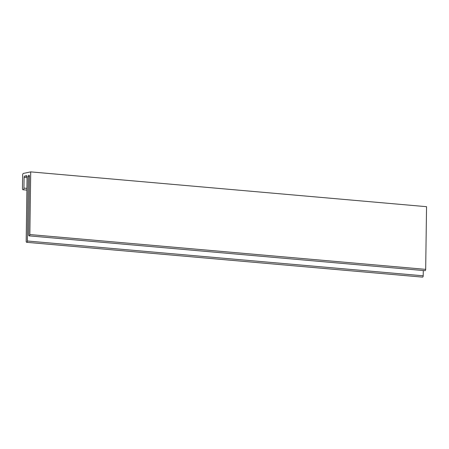 <?xml version="1.0" encoding="UTF-8"?>
<svg xmlns="http://www.w3.org/2000/svg" width="449" height="449" viewBox="0 0 449 449"><rect width="100%" height="100%" fill="white"/><g stroke="black" fill="none" stroke-linecap="round" stroke-linejoin="round"><path stroke-width="0.67" d="M22.635 175.059A1.499 0.735 95 0 1 23.404 173.421L30.712 171.877L426.55 206.686L425.674 269.361L29.842 234.546A1.195 0.589 95 0 1 29.14 235.865A1.195 0.589 95 0 1 28.646 234.799L29.46 176.283A1.195 0.589 -85 0 0 28.972 175.217A1.195 0.589 -85 0 0 28.27 176.536L27.367 240.995A1.195 0.589 95 0 1 26.665 242.314A1.195 0.589 95 0 1 26.177 241.242L27.075 176.732A1.139 0.561 -85 0 0 26.609 175.716A1.139 0.561 -85 0 0 26.525 175.722L24.678 176.109A1.139 0.561 -85 0 0 24.094 177.366L23.943 188.114A1.499 0.735 95 0 1 23.067 189.764A1.499 0.735 95 0 1 22.45 188.428L22.635 175.059M30.712 171.877L29.842 234.546M29.14 235.865L424.973 270.68A1.195 0.589 -85 0 0 425.674 269.361M26.665 242.314L422.503 277.123A1.195 0.589 -85 0 0 423.205 275.804L423.278 270.534M28.27 176.536L29.46 176.642M423.205 275.804L27.367 240.995M27.041 176.322L24.678 176.109M24.094 177.366L27.063 177.624M26.912 188.372L23.943 188.114M26.889 190.101L23.067 189.764"/></g></svg>
